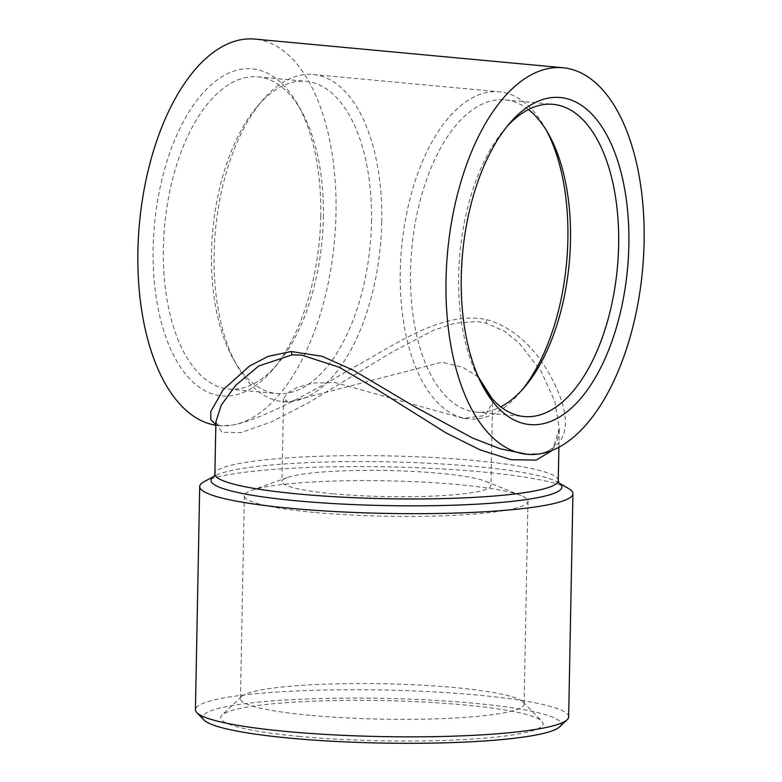 <?xml version="1.0" encoding="UTF-8"?>
<svg xmlns="http://www.w3.org/2000/svg" width="782" height="782" viewBox="0 0 782 782"><rect width="100%" height="100%" fill="white"/><g stroke="black" fill="none" stroke-linecap="round" stroke-linejoin="round"><path stroke-width="0.59" stroke-dasharray="3.91 2.93" d="M320.747 216.331A164.249 82.833 95.3 0 0 297.453 104.104A164.249 82.833 95.3 0 0 207.103 88.64A164.249 82.833 95.3 0 0 153.135 248.422A164.249 82.833 95.3 0 0 272.762 369.612A164.249 82.833 95.3 0 0 320.747 216.331M323.357 217.66A156.781 79.07 95.3 0 0 301.119 110.526A156.781 79.07 95.3 0 0 257.874 76.861A156.781 79.07 95.3 0 0 163.36 248.295A156.781 79.07 95.3 0 0 228.843 389.084A156.781 79.07 95.3 0 0 277.551 363.972A156.781 79.07 95.3 0 0 323.357 217.66M371.499 222.137A156.781 79.07 95.3 0 0 306.016 81.338A156.781 79.07 95.3 0 0 257.307 106.46A156.781 79.07 95.3 0 0 211.502 252.772A156.781 79.07 95.3 0 0 233.74 359.896A156.781 79.07 95.3 0 0 276.984 393.561A156.781 79.07 95.3 0 0 371.499 222.137M381.733 222A164.249 82.833 95.3 0 0 313.132 74.505A164.249 82.833 95.3 0 0 262.097 100.81A164.249 82.833 95.3 0 0 214.112 254.091A164.249 82.833 95.3 0 0 237.405 366.328A164.249 82.833 95.3 0 0 282.713 401.586A164.249 82.833 95.3 0 0 381.733 222M546.413 130.399A164.249 82.833 95.3 0 0 544.595 127.085A164.249 82.833 95.3 0 0 499.287 91.817A164.249 82.833 95.3 0 0 400.267 271.403A164.249 82.833 95.3 0 0 468.868 418.898A164.249 82.833 95.3 0 0 519.903 392.593A164.249 82.833 95.3 0 0 522.308 389.671M528.388 109.558A156.781 79.07 95.3 0 0 505.016 99.852A156.781 79.07 95.3 0 0 410.501 271.276A156.781 79.07 95.3 0 0 475.984 412.065A156.781 79.07 95.3 0 0 500.744 406.826M506.834 126.723A156.781 79.07 95.3 0 0 504.449 129.441A156.781 79.07 95.3 0 0 458.643 275.753A156.781 79.07 95.3 0 0 480.881 382.877A156.781 79.07 95.3 0 0 482.729 385.985M333.122 493.765A104.524 13.04 -178.9 0 1 281.95 481.546A104.524 13.04 -178.9 0 1 287.219 477.577A104.524 13.04 -178.9 0 1 439.787 473.335A104.524 13.04 -178.9 0 1 485.837 481.399A104.524 13.04 -178.9 0 1 490.959 485.554A104.524 13.04 -178.9 0 1 438.047 495.866A104.524 13.04 -178.9 0 1 333.122 493.765M478.369 376.973L462.817 367.305L441.918 362.174L288.275 402.104L283.534 398.869L287.053 393.434L297.082 387.403L313.299 382.994L335.253 382.603L463.315 418.38L484.918 415.525L492.543 402.886L492.191 398.8M313.787 512.366A141.855 17.703 -178.9 0 1 244.346 495.788A141.855 17.703 -178.9 0 1 251.491 490.412A141.855 17.703 -178.9 0 1 458.545 484.654A141.855 17.703 -178.9 0 1 521.047 495.583A141.855 17.703 -178.9 0 1 527.987 501.233A141.855 17.703 -178.9 0 1 456.189 515.23A141.855 17.703 -178.9 0 1 313.787 512.366M309.887 715.295A141.855 17.703 -178.9 0 1 240.445 698.717A141.855 17.703 -178.9 0 1 241.618 696.508A141.855 17.703 -178.9 0 1 454.645 687.573A141.855 17.703 -178.9 0 1 523.011 701.913A141.855 17.703 -178.9 0 1 524.096 704.162A141.855 17.703 -178.9 0 1 452.299 718.159A141.855 17.703 -178.9 0 1 309.887 715.295M299.614 736.448A161.258 20.127 -178.9 0 1 222 715.09A161.258 20.127 -178.9 0 1 464.185 704.934A161.258 20.127 -178.9 0 1 541.897 721.229A161.258 20.127 -178.9 0 1 470.187 739.205A161.258 20.127 -178.9 0 1 299.614 736.448M559.57 726.918A179.176 22.365 1.1 0 0 473.325 703.184A179.176 22.365 1.1 0 0 283.798 700.125A179.176 22.365 1.1 0 0 204.122 720.095M568.651 716.869A186.644 23.294 1.1 0 0 477.274 695.051A186.644 23.294 1.1 0 0 289.897 691.288A186.644 23.294 1.1 0 0 195.432 709.704M204.298 481.536A186.644 23.294 -178.9 0 1 481.565 471.878A186.644 23.294 -178.9 0 1 568.553 488.535M525.045 454.117L541.359 453.589C565.308 445.984 571.349 426.513 559.492 395.154C548.524 367.921 526.53 331.343 486.981 319.682C441.918 310.083 394.431 345.429 350.522 369.182C306.583 394.871 260.132 420.022 233.241 424.939L221.013 425.848L215.842 424.636M215.822 425.261A194.112 97.887 95.3 0 0 218.97 425.652L221.013 425.848C214.454 423.736 216.917 425.77 215.891 421.801L221.795 432.309L240.905 432.661L271.618 421.811L309.261 402.319L391.156 352.614L433.404 330.307L455.144 323.122L476.854 321.539L486.081 323.142L504.028 330.982L518.965 342.819L541.183 371.411L554.731 401.215L559.257 428.389L552.551 450.227M218.97 425.652A194.112 97.887 95.3 0 0 233.241 424.939A194.112 97.887 95.3 0 0 335.986 213.408A194.112 97.887 95.3 0 0 254.912 39.1M486.981 319.682A7.468 4.018 104.2 0 0 486.081 323.142M558.886 482.944A175.442 21.896 1.1 0 0 557.742 482.211A175.442 21.896 1.1 0 0 475.974 466.561A175.442 21.896 1.1 0 0 215.343 475.642A175.442 21.896 1.1 0 0 214.17 476.316M558.25 480.578A171.717 21.427 1.1 0 0 474.185 460.51A171.717 21.427 1.1 0 0 301.803 457.04A171.717 21.427 1.1 0 0 214.894 473.99M301.119 110.526L297.453 104.104M257.874 76.861L306.016 81.338M257.307 106.46L262.097 100.81M548.26 133.507L544.595 127.085M505.016 99.852L553.157 104.329M504.449 129.441L509.238 123.8M313.132 74.505L499.287 91.817M283.534 398.869L281.95 481.546M287.219 477.577L251.491 490.412M244.346 495.788L240.445 698.717M241.618 696.508L222 715.09M214.229 476.238L215.343 475.642L214.033 476.482M558.895 447.226L559.257 428.389C558.387 438.419 556.217 444.714 552.757 447.255C549.707 451.673 538.534 455.544 525.035 454.117M559.013 483.11L557.742 482.211L558.827 482.856M523.011 701.913L541.897 721.229M527.987 501.233L524.096 704.162M485.837 481.399L521.047 495.583M492.543 402.886L490.959 485.554M282.713 401.586L288.275 402.104M463.315 418.38L468.868 418.898M480.881 382.877L484.547 389.309M475.984 412.065L524.126 416.542M524.693 386.953L519.903 392.593M233.74 359.896L237.405 366.328M228.843 389.084L276.984 393.561M277.551 363.972L272.762 369.612"/><path stroke-width="1.17" d="M522.308 389.671A164.249 82.833 95.3 0 0 567.888 239.312A164.249 82.833 95.3 0 0 546.413 130.399M500.744 406.826A156.781 79.07 95.3 0 0 524.693 386.953A156.781 79.07 95.3 0 0 570.498 240.641A156.781 79.07 95.3 0 0 548.26 133.507A156.781 79.07 95.3 0 0 528.388 109.558M482.729 385.985A156.781 79.07 95.3 0 0 524.126 416.542A156.781 79.07 95.3 0 0 618.64 245.118A156.781 79.07 95.3 0 0 553.157 104.329A156.781 79.07 95.3 0 0 506.834 126.723M628.865 244.981A164.249 82.833 95.3 0 0 509.238 123.8A164.249 82.833 95.3 0 0 461.253 277.072A164.249 82.833 95.3 0 0 484.547 389.309A164.249 82.833 95.3 0 0 574.897 404.773A164.249 82.833 95.3 0 0 628.865 244.981M199.713 486.531L195.432 709.704A186.644 23.294 1.1 0 0 196.859 712.656L204.122 720.095A179.176 22.365 1.1 0 0 290.474 738.198A179.176 22.365 1.1 0 0 559.57 726.918L567.116 719.772A186.644 23.294 1.1 0 0 568.651 716.869L572.932 493.696A186.644 23.294 -178.9 0 1 478.467 512.112A186.644 23.294 -178.9 0 1 291.09 508.349A186.644 23.294 -178.9 0 1 199.713 486.531A186.644 23.294 -178.9 0 1 204.298 481.536L214.229 476.238M196.859 712.656A186.644 23.294 1.1 0 0 286.808 731.522A186.644 23.294 1.1 0 0 567.116 719.772M558.827 482.856L568.553 488.535A186.644 23.294 -178.9 0 1 572.932 493.696M215.842 424.636L210.847 419.611L210.769 411.615L223.046 389.895L249.507 366.054L268.236 356.338L291.148 351.519L322.086 356.289L353.347 370.257L413.834 406.239L472.543 438.008L500.255 448.8L527.088 454.303A194.112 97.887 -84.7 0 1 446.014 279.995A194.112 97.887 -84.7 0 1 563.03 67.751A194.112 97.887 -84.7 0 1 644.104 242.068A194.112 97.887 -84.7 0 1 541.359 453.589A194.112 97.887 -84.7 0 1 527.088 454.303M552.551 450.227L536.178 460.109L511.047 459.718L479.953 449.806L446.014 432.896L375.722 388.742L339.28 367.257L301.627 355.087L291.94 354.901L258.715 366.005L235.626 385.379L221.257 405.125L215.891 421.85M563.03 67.751L254.912 39.1A194.112 97.887 95.3 0 0 137.896 251.345A194.112 97.887 95.3 0 0 215.822 425.261M492.191 398.8L478.369 376.973M291.148 351.519A7.468 4.272 -92.8 0 1 291.94 354.901M214.17 476.316A175.442 21.896 1.1 0 0 296.925 500.842A175.442 21.896 1.1 0 0 486.922 503.549A175.442 21.896 1.1 0 0 558.886 482.944M214.033 476.482L214.894 473.99A171.717 21.427 1.1 0 0 298.959 494.058A171.717 21.427 1.1 0 0 471.341 497.528A171.717 21.427 1.1 0 0 558.25 480.578L558.895 447.226M214.894 473.99L215.891 421.801M559.013 483.11L558.25 480.578"/></g></svg>
